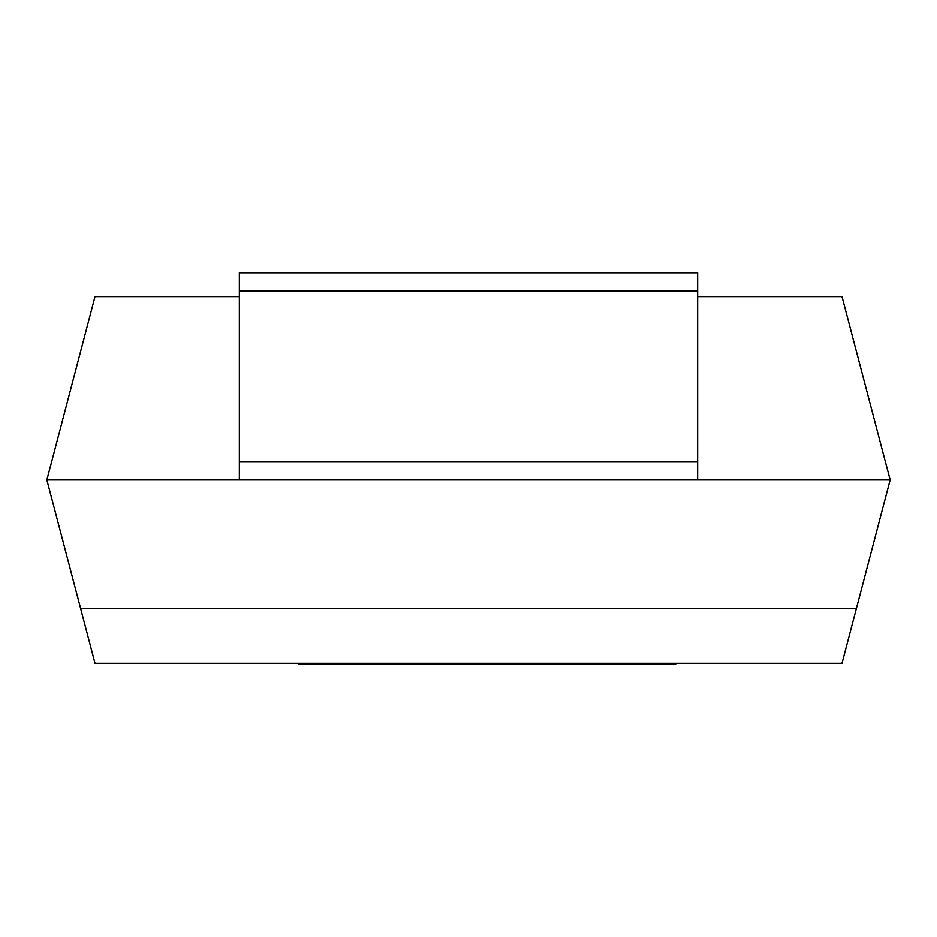 <?xml version="1.0" encoding="UTF-8"?>
<svg xmlns="http://www.w3.org/2000/svg" width="937" height="937" viewBox="0 0 937 937"><rect width="100%" height="100%" fill="white"/><g stroke="black" fill="none" stroke-linecap="round" stroke-linejoin="round"><path stroke-width="1.41" d="M239.345 291.138L239.345 272.796L697.655 272.796L697.655 291.138L239.345 291.138L239.345 461.625L697.655 461.625L697.655 479.955L890.15 479.955L842 296.631L697.655 296.631M697.655 479.955L46.85 479.955L95 296.631L239.345 296.631M95 663.279L842 663.279L856.441 608.289L80.559 608.289L95 663.279M46.85 479.955L80.559 608.289M890.15 479.955L856.441 608.289M239.345 479.955L239.345 461.625M697.655 461.625L697.655 291.138M675.694 663.279L675.694 664.204L360.78 664.204L360.78 663.279M360.78 664.204L339.721 664.204L339.721 663.279M339.721 664.204L322.586 664.204L322.586 663.279M322.586 664.204L302.346 664.204L302.346 663.279M302.346 664.204L298.235 664.204L298.235 663.279M438.176 664.204L438.176 663.279M382.319 664.204L382.319 663.279M378.325 664.204L378.325 663.279M376.159 664.204L376.159 663.279M372.258 664.204L372.258 663.279M596.319 664.204L596.319 663.279M516.685 664.204L516.685 663.279M501.482 664.204L501.482 663.279M481.77 664.204L481.77 663.279M465.853 664.204L465.853 663.279M447.066 664.204L447.066 663.279M654.682 664.204L654.682 663.279M643.169 664.204L643.169 663.279M627.064 664.204L627.064 663.279M604.576 664.204L604.576 663.279M366.109 664.204L366.109 663.279"/></g></svg>
